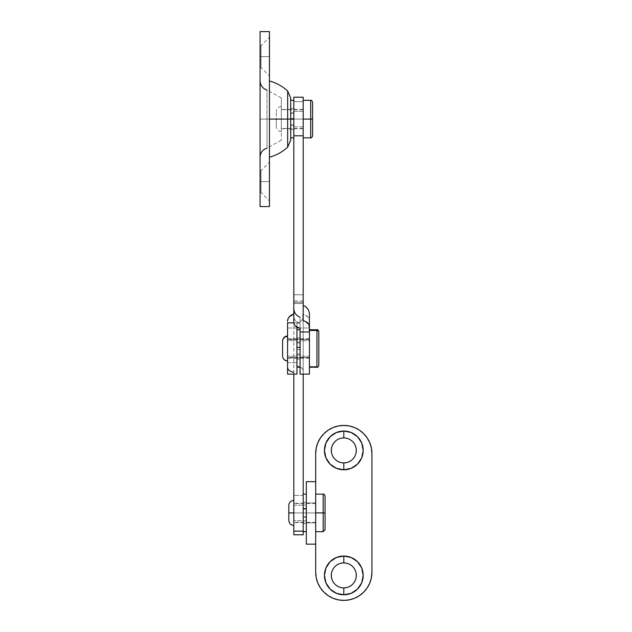 <?xml version="1.0" encoding="UTF-8"?>
<svg xmlns="http://www.w3.org/2000/svg" width="632" height="632" viewBox="0 0 632 632"><rect width="100%" height="100%" fill="white"/><g stroke="black" fill="none" stroke-linecap="round" stroke-linejoin="round"><path stroke-width="0.47" stroke-dasharray="3.16 2.37" d="M261.008 56.596L261.008 45.662L261.008 56.596L269.445 56.596L260.068 56.596L260.068 45.662L260.068 56.596L261.008 56.596L261.008 45.662L261.008 56.596L260.068 56.596L260.068 45.662L260.068 67.529L260.068 56.596L261.008 56.596L261.008 67.529L261.008 56.596L269.445 56.596L269.445 37.225L269.445 75.966L269.445 56.596L261.008 56.596L261.008 67.529L261.008 56.596M261.008 181.582L261.008 170.64L261.008 181.582L269.445 181.582L260.068 181.582L260.068 170.64L260.068 181.582L261.008 181.582L261.008 170.64L261.008 181.582L260.068 181.582L260.068 170.64L260.068 192.515L260.068 181.582L261.008 181.582L261.008 192.515L261.008 181.582L269.445 181.582L269.445 162.211L269.445 200.952L269.445 181.582L261.008 181.582L261.008 192.515L261.008 181.582M260.068 206.577L260.068 31.6L260.068 157.21L260.068 119.085L281.319 119.085L281.319 109.399L281.319 119.085L290.688 119.085L290.688 140.265L290.688 119.085L281.319 119.085L281.319 97.913L281.319 119.085L266.996 119.085L266.996 90.021L266.996 148.157L266.996 119.085L260.068 119.085L260.068 80.967L260.068 157.21L260.068 119.085L266.996 119.085L266.996 90.021L266.996 119.085L260.068 119.085L260.068 80.967L260.068 206.577M269.445 31.6L269.445 206.577L269.445 119.085L269.445 157.21L269.445 119.085L287.663 119.085L287.663 147.161L287.663 119.085L290.688 119.085L290.688 109.399L290.688 119.085L281.319 119.085L281.319 140.265L281.319 119.085L266.996 119.085L266.996 148.157L266.996 119.085L281.319 119.085L281.319 97.913L281.319 140.265L281.319 109.399L281.319 128.778L281.319 119.085L290.688 119.085L290.688 128.778L290.688 109.399L290.688 128.778L290.688 119.085L287.663 119.085L287.663 91.016L287.663 119.085L269.445 119.085L269.445 80.967L269.445 157.21L269.445 31.6M281.319 119.085L281.319 131.59L281.319 119.085L276.318 119.085L276.318 126.59L276.318 119.085L303.186 119.085L281.319 119.085L281.319 128.462L281.319 119.085L303.186 119.085L303.186 128.462L303.186 109.399L303.186 111.343L293.817 111.343L293.817 109.399L293.817 126.835L303.186 126.835L303.186 109.415L303.186 128.762L303.186 119.085L310.691 119.085L310.691 137.839L310.691 119.085L303.186 119.085L303.186 137.839L303.186 100.338L303.186 137.839L303.186 109.715L303.186 128.462L303.186 109.715L303.186 119.085L281.319 119.085L281.319 106.587L281.319 131.59L281.319 109.715L281.319 119.085L276.318 119.085L276.318 111.588L276.318 119.085L281.319 119.085L281.319 106.587L281.319 119.085M290.688 97.913L290.688 119.085L290.688 97.913M260.068 181.582L260.068 192.515L260.068 181.582M269.445 181.582L269.445 200.952L269.445 181.582M260.068 56.596L260.068 67.529L260.068 56.596M269.445 56.596L269.445 75.966L269.445 56.596M290.688 119.393L293.817 119.393L293.817 137.839L293.817 100.338L293.817 119.393L290.688 119.393L290.688 100.346L290.688 137.839L290.688 100.338L290.688 119.393M293.817 113.207L293.817 129.71L293.817 108.467L293.817 113.207L290.688 113.207L290.688 129.71L290.688 108.467L290.688 125.255L293.817 125.255L293.817 129.71L293.817 124.97L290.688 124.97L290.688 129.71L290.688 125.255L293.817 125.255L293.817 113.207L290.688 113.207L290.688 108.467L290.688 112.923L293.817 112.923L293.817 108.467L293.817 113.207M290.688 124.97L290.688 112.923L293.817 112.923L293.817 124.97L290.688 124.97M309.435 356.235L309.435 338.807L309.435 340.743L300.066 340.743L300.066 338.807L300.066 356.235L309.435 356.235L300.066 356.235L300.066 358.178L300.066 340.743L309.435 340.743L309.435 358.178L309.435 338.815L309.435 356.235M293.817 97.391L293.817 316.427A9.377 7.497 0 0 0 300.066 323.497L300.066 328L309.435 328L309.435 374.112L309.435 314.365M309.435 314.262L309.435 321.111A9.377 7.497 0 0 0 303.186 314.049L303.186 97.265M293.817 316.427L293.817 308.408L293.817 316.427L294.259 318.702L295.539 320.756L300.066 323.497L300.066 317.248L300.066 374.097L300.066 328L309.435 328L309.435 321.111L309.001 318.844L307.721 316.782L303.186 314.049L303.186 303.502L293.817 303.502L293.817 316.427M293.817 126.835L293.817 109.415L293.817 128.778L293.817 111.343L303.186 111.343L303.186 128.778L303.186 126.835L293.817 126.835M300.066 356.235L300.066 338.815L300.066 356.235M293.817 294.757L303.186 294.757L303.186 303.502L293.817 303.502L293.817 294.757L303.186 294.757L303.186 101.594L293.817 101.594L293.817 294.757M303.186 97.217L303.186 101.594L293.817 101.594L293.817 97.217M296.937 349.575L296.937 329.746L296.937 367.239L296.937 349.575L300.066 349.575L296.937 349.575M300.066 347.403L300.066 367.239L300.066 347.403M300.066 353.999L300.066 337.883L300.066 359.095L300.066 353.999L296.937 353.999L296.937 337.883L296.937 359.095L296.937 341.967L300.066 341.967L300.066 337.867L300.066 342.978L296.937 342.978L296.937 337.867L296.937 341.967L300.066 341.967L300.066 353.999L296.937 353.999L296.937 359.11L296.937 355.01L300.066 355.01L300.066 359.11L300.066 353.999M296.937 342.978L296.937 355.01L300.066 355.01L300.066 342.978L296.937 342.978M303.186 505.166L303.186 522.601L303.186 520.657L293.817 520.657L293.817 505.166L303.186 505.166L303.186 522.585L303.186 503.238L303.186 505.166L293.817 505.166L293.817 522.585L293.817 503.222L293.817 520.657L303.186 520.657L303.186 503.222L303.186 531.662L303.186 517.173L306.315 517.173L306.315 531.662L306.315 494.161L306.315 517.173L303.186 517.173L303.186 505.173M287.568 322.897L287.568 360.943L287.568 340.743L296.937 340.743L296.937 358.178L296.937 356.235L287.568 356.235L296.937 356.235L296.937 338.807L296.937 340.743L287.568 340.743L287.568 338.807L287.568 358.162L287.568 336.477L287.568 373.386M287.568 374.112L287.568 321.111L287.568 328L296.937 328L296.937 323.497L299.473 322.407L301.472 320.756L302.752 318.702L303.186 303.502L293.817 303.502L303.186 303.502L303.186 301.006L303.186 302.254L293.817 302.254L293.817 301.006L293.817 534.783L293.817 495.417L303.186 495.417L303.186 316.427A9.377 7.497 180 0 1 296.937 323.497L296.937 365.786A9.377 5.19 0 0 1 303.186 370.684L302.752 369.112L301.472 367.69L296.937 365.786L296.937 322.865L296.937 328L287.568 328L287.568 322.865M293.817 372.335L293.817 374.112L293.817 372.335L289.29 370.439L288.01 369.009M303.186 534.783L303.186 302.254L293.817 302.254L293.817 495.417L303.186 495.417L303.186 534.783M296.937 356.235L296.937 338.815L296.937 356.235M287.568 362.673L296.937 362.673L287.568 362.673M306.315 509.029L306.315 523.533L306.315 502.29L306.315 509.029L303.186 509.029L303.186 523.533L303.186 502.29L303.186 520.768L306.315 520.768L306.315 516.794L303.186 516.794L303.186 523.533L303.186 520.768L306.315 520.768L306.315 509.029L303.186 509.029L303.186 502.29L303.186 505.055L306.315 505.055L306.315 502.29L306.315 509.029M303.186 508.649L303.186 531.646L303.186 508.649M303.186 516.794L303.186 505.055L306.315 505.055L306.315 516.794L303.186 516.794M343.808 462.916A12.498 12.498 0 0 0 356.306 450.418A12.498 12.498 0 0 0 343.808 437.921A12.498 12.498 0 0 0 331.31 450.418A12.498 12.498 0 0 0 343.808 462.916L339.029 461.968M343.808 587.902A12.498 12.498 0 0 0 356.306 575.404A12.498 12.498 0 0 0 343.808 562.907A12.498 12.498 0 0 0 331.31 575.404A12.498 12.498 0 0 0 343.808 587.902L341.367 587.665L336.864 585.793L334.968 584.245L332.258 580.184M315.684 502.914L315.684 522.909L306.315 522.909L306.315 502.914L315.684 502.914L306.315 502.914L306.315 522.909L315.684 522.909L315.684 502.914M328.182 595.66L333.048 598.259L338.325 599.863L343.808 600.4A28.124 28.124 0 0 1 315.684 572.276L315.684 544.16L306.315 544.16L306.315 481.663L315.684 481.663L315.684 572.276L316.229 577.767M371.387 577.767L371.932 572.276L371.932 453.547L371.387 448.056M306.315 522.909L306.315 502.914L306.315 522.909M317.825 583.044L320.424 587.902M359.434 430.163L354.568 427.564L349.298 425.96L343.808 425.423A28.124 28.124 0 0 1 371.932 453.547L371.932 572.276A28.124 28.124 0 0 1 343.808 600.4L349.298 599.863L354.568 598.259L359.434 595.66M367.192 587.902L369.791 583.044M369.791 442.787L367.192 437.921M316.229 448.056L315.684 453.547A28.124 28.124 0 0 1 343.808 425.423L338.325 425.96L333.048 427.564L328.182 430.163M320.424 437.921L317.825 442.787M315.684 453.547L315.684 481.663L315.684 453.547M336.864 460.815L334.968 459.259L332.258 455.206L331.547 452.86L331.547 447.985M332.258 445.639L334.968 441.586L336.864 440.03L341.367 438.166M343.808 437.921L348.595 438.877L350.752 440.03L354.204 443.474L355.358 445.639M356.069 447.985L356.069 452.86L355.358 455.206L352.648 459.259L350.752 460.815M348.595 461.968L346.249 462.679M331.547 577.846L331.547 572.963L332.258 570.617L334.968 566.564L336.864 565.008M339.029 563.855L341.367 563.144M343.808 562.907L348.595 563.855M350.752 565.008L352.648 566.564L355.358 570.617L356.069 572.963L356.069 577.846M355.358 580.184L352.648 584.245L348.595 586.954L346.249 587.665M315.684 544.16L315.684 481.663L315.684 544.16L315.684 481.663L306.315 481.663L306.315 544.16L315.684 544.16M287.568 336.074L287.568 360.501A5.001 4.803 0 0 1 282.567 355.697L282.567 355.16M309.435 357.499L287.568 357.499L287.568 339.115L309.435 339.479L309.435 357.862L309.435 339.479L287.568 339.479L287.568 357.862L309.435 357.499M316.94 366.513L309.435 366.513L309.435 329.746L309.435 367.239L309.435 366.513L316.94 366.513L316.94 367.239M309.435 330.465L309.435 367.176L309.435 330.465M287.568 357.499L287.568 339.147L287.568 357.499M282.567 355.697A5.001 4.803 180 0 0 287.568 360.501M287.568 360.919L287.568 336.477M288.816 520.413L288.816 512.915L293.817 512.915L293.817 525.413L293.817 512.915L315.684 512.915L293.817 512.915L293.817 522.285L293.817 512.915L315.684 512.915L315.684 522.285L315.684 512.915L323.189 512.915L323.189 531.662L323.189 512.915L315.684 512.915L315.684 531.662L315.684 494.161L315.684 531.662L315.684 503.538L315.684 522.285L315.684 503.538L315.684 512.915L293.817 512.915L293.817 500.41L293.817 525.413L293.817 503.538L293.817 512.915L288.816 512.915L288.816 505.41L288.816 520.413M325.061 512.915L325.061 496.041L325.061 512.915M323.189 494.161L323.189 512.915L323.189 494.161M293.817 512.915L293.817 500.41L293.817 512.915M312.563 119.085L312.563 135.959L312.563 119.085M310.691 100.338L310.691 119.085L310.691 100.338M276.318 119.085L276.318 126.59L276.318 119.085M260.068 45.662L261.008 45.662L269.445 37.225M260.068 170.64L261.008 170.64L269.445 162.211M281.319 109.399L290.688 109.399M281.319 97.913L266.996 90.021M281.319 140.265L266.996 148.157M281.319 128.778L290.688 128.778M260.068 192.515L261.008 192.515L269.445 200.952M260.068 67.529L261.008 67.529L269.445 75.966M290.688 129.71L293.817 129.71M290.688 108.467L293.817 108.467M293.817 109.399L303.186 109.399M309.435 338.807L300.066 338.807M309.435 358.178L300.066 358.178M293.817 128.778L303.186 128.778M296.937 337.867L300.066 337.867M296.937 359.11L300.066 359.11M303.186 522.601L293.817 522.601M287.568 358.178L296.937 358.178M287.568 338.807L296.937 338.807M293.825 322.865L296.937 322.865M303.186 301.006L293.817 301.006M303.186 503.222L293.817 503.222M303.186 523.533L306.315 523.533M303.186 502.29L306.315 502.29M309.435 339.115L287.568 339.115M309.435 357.862L287.568 357.862M315.684 522.285L293.817 522.285M315.684 503.538L293.817 503.538M281.319 131.59C278.285 131.282 276.626 129.615 276.318 126.59M303.186 128.462L281.319 128.462M303.186 109.715L281.319 109.715M281.319 106.587C278.285 106.895 276.626 108.562 276.318 111.588"/><path stroke-width="0.95" d="M260.068 31.6L269.445 31.6L260.068 31.6L260.068 206.577L269.445 206.577L260.068 206.577L260.068 31.6M269.445 157.21C276.326 155.322 282.401 151.972 287.663 147.161L287.663 119.085L269.445 119.085L269.445 31.6L269.445 206.577L269.445 119.085L287.663 119.085L287.663 147.161L290.688 140.265L290.688 119.085L287.663 119.085L290.688 119.085L290.688 97.913L290.688 140.265M269.445 80.967C276.326 82.855 282.401 86.205 287.663 91.016L287.663 119.085L287.663 91.016L290.688 97.913M293.817 118.784L290.688 118.784L293.817 118.784M309.435 314.365L309.435 374.097L309.435 331.974L300.066 331.974L300.066 328.34A9.377 6.044 0 0 1 293.817 322.644L293.817 97.265M303.186 97.265L303.186 320.724A9.377 6.044 0 0 1 309.435 326.42L309.435 314.262C309.214 310.004 307.136 307.057 303.186 305.43M300.066 374.097L300.066 331.974L300.066 374.112L309.435 374.112M293.817 135.809L303.186 135.809L303.186 97.217L293.817 97.217L293.817 135.809L303.186 135.809L303.186 320.724L305.722 321.601L309.001 324.595L309.435 331.974L300.066 331.974L300.066 328.34L295.539 326.136L294.259 324.477L293.817 322.644L293.817 135.809M296.937 347.403L300.066 347.403L296.937 347.403M287.568 373.386L287.568 322.897M287.568 321.111A9.377 7.497 180 0 1 293.817 314.049L289.29 316.782L288.01 318.844L287.568 321.111M293.817 372.335A9.377 5.19 0 0 1 287.568 367.476M293.817 534.783L293.817 374.112L293.817 534.783L303.186 534.783L303.186 531.125L303.186 534.783M303.186 374.112L303.186 531.125L293.817 531.125L303.186 531.125L303.186 374.112M296.937 326.625L296.937 374.065M293.825 322.865L287.568 322.865L287.568 374.112L296.937 374.112L296.937 327.147M288.01 369.009L287.568 367.437M306.315 508.649L303.186 508.649L306.315 508.649M343.808 462.916A12.498 12.498 0 0 1 331.31 450.418A12.498 12.498 0 0 1 343.808 437.921A12.498 12.498 0 0 0 331.31 450.418A12.498 12.498 0 0 0 343.808 462.916L343.808 469.789A19.371 19.371 0 0 1 324.437 450.418A19.371 19.371 0 0 1 343.808 431.048L343.808 437.921L343.808 431.048L336.398 432.525L330.109 436.72L325.915 443.008L324.437 450.418L325.915 457.837L330.109 464.117L336.398 468.32L343.808 469.789L351.226 468.32L357.507 464.117L361.709 457.837L363.179 450.418L361.709 443.008L357.507 436.72L351.226 432.525L343.808 431.048A19.371 19.371 0 0 1 363.179 450.418A19.371 19.371 0 0 1 343.808 469.789L343.808 462.916A12.498 12.498 0 0 0 356.306 450.418A12.498 12.498 0 0 0 343.808 437.921A12.498 12.498 0 0 1 356.306 450.418A12.498 12.498 0 0 1 343.808 462.916L346.249 462.679M343.808 587.902A12.498 12.498 0 0 1 331.31 575.404A12.498 12.498 0 0 1 343.808 562.907A12.498 12.498 0 0 0 331.31 575.404A12.498 12.498 0 0 0 343.808 587.902L343.808 594.775A19.371 19.371 0 0 1 324.437 575.404A19.371 19.371 0 0 1 343.808 556.034L343.808 562.907L343.808 556.034L336.398 557.503L330.109 561.706L325.915 567.986L324.437 575.404L325.915 582.815L330.109 589.103L336.398 593.298L343.808 594.775L351.226 593.298L357.507 589.103L361.709 582.815L363.179 575.404L361.709 567.986L357.507 561.706L351.226 557.503L343.808 556.034A19.371 19.371 0 0 1 363.179 575.404A19.371 19.371 0 0 1 343.808 594.775L343.808 587.902A12.498 12.498 0 0 0 356.306 575.404A12.498 12.498 0 0 0 343.808 562.907A12.498 12.498 0 0 1 356.306 575.404A12.498 12.498 0 0 1 343.808 587.902L346.249 587.665M306.315 544.16L315.684 544.16L315.684 481.663L306.315 481.663L306.315 544.16L315.684 544.16L315.684 572.276L315.684 512.915L323.189 512.915L323.189 531.662L323.189 512.915L315.684 512.915L315.684 481.663L306.315 481.663L306.315 544.16M371.387 448.056L369.791 442.787L371.387 448.056L371.932 453.547L371.932 572.276L371.387 577.767L369.791 583.044L371.387 577.767M316.229 577.767L317.825 583.044L316.229 577.767L315.684 572.276A28.124 28.124 0 0 0 343.808 600.4L338.325 599.863L333.048 598.259L328.182 595.66L323.924 592.16L328.182 595.66M320.424 587.902L323.924 592.16L320.424 587.902L317.825 583.044M359.434 595.66L363.692 592.16L367.192 587.902L363.692 592.16L359.434 595.66L354.568 598.259L349.298 599.863L343.808 600.4A28.124 28.124 0 0 0 371.932 572.276L371.932 453.547A28.124 28.124 0 0 0 343.808 425.423L349.298 425.96L354.568 427.564L359.434 430.163L363.692 433.663L359.434 430.163M367.192 437.921L363.692 433.663L367.192 437.921L369.791 442.787M328.182 430.163L323.924 433.663L320.424 437.921L323.924 433.663L328.182 430.163L333.048 427.564L338.325 425.96L343.808 425.423A28.124 28.124 0 0 0 315.684 453.547L316.229 448.056L317.825 442.787L316.229 448.056M339.029 461.968L336.864 460.815M331.547 447.985L332.258 445.639M341.367 438.166L343.808 437.921M355.358 445.639L356.069 447.985M350.752 460.815L348.595 461.968M332.258 580.184L331.547 577.846M336.864 565.008L339.029 563.855M341.367 563.144L343.808 562.907M348.595 563.855L350.752 565.008M356.069 577.846L355.358 580.184M369.791 583.044L367.192 587.902M315.684 481.663L315.684 453.547L315.684 481.663M317.825 442.787L320.424 437.921M282.567 341.043L282.567 341.28A5.001 4.803 0 0 1 287.568 336.477A5.001 4.803 180 0 0 282.567 341.28L282.567 355.16M309.435 367.239L316.94 367.239L316.94 330.465L309.435 330.465L316.94 330.465A1.872 1.801 0 0 1 318.812 332.274L318.812 331.674M318.812 332.274L318.812 365.264L318.812 332.274A1.872 1.801 180 0 0 316.94 330.465L316.94 329.746C317.533 329.359 318.165 329.991 318.812 331.618M318.812 364.711L318.812 365.304M316.94 330.465L316.94 367.129M282.567 341.28L282.567 355.942M288.816 512.915L288.816 520.413L288.816 512.915L293.817 512.915L288.816 512.915L288.816 505.41L288.816 512.915M325.061 529.782L325.061 512.915L323.189 512.915L323.189 494.161L323.189 512.915L325.061 512.915L325.061 496.041L325.061 529.782L323.189 531.662L315.684 531.662M312.563 135.959L312.563 119.085L310.691 119.085L310.691 137.839L310.691 119.085L303.186 119.085L310.691 119.085L310.691 100.338L310.691 119.085L312.563 119.085L312.563 102.218L312.563 135.959C311.916 137.594 311.284 138.218 310.691 137.839L303.186 137.839M266.996 148.157C262.659 149.618 260.352 152.636 260.068 157.21M266.996 90.021C262.659 88.559 260.352 85.541 260.068 80.967M290.688 137.839L293.817 137.839M290.688 100.338L293.817 100.338M300.066 317.24C296.124 315.613 294.038 312.666 293.817 308.408M296.937 329.746L300.066 329.746M296.937 367.239L300.066 367.239M303.186 531.662L306.315 531.662M303.186 494.161L306.315 494.161M287.568 335.995C284.534 336.295 282.875 337.962 282.567 340.988M316.94 329.746L309.435 329.746M316.94 367.239C317.533 367.619 318.165 366.995 318.812 365.359M287.568 360.99C284.534 360.682 282.875 359.016 282.567 355.99M293.817 525.413C290.791 525.105 289.124 523.438 288.816 520.413M325.061 496.041C324.413 494.406 323.782 493.782 323.189 494.161L315.684 494.161M293.817 500.41C290.791 500.718 289.124 502.385 288.816 505.41M312.563 102.218C311.916 100.583 311.284 99.959 310.691 100.338L303.186 100.338"/></g></svg>
